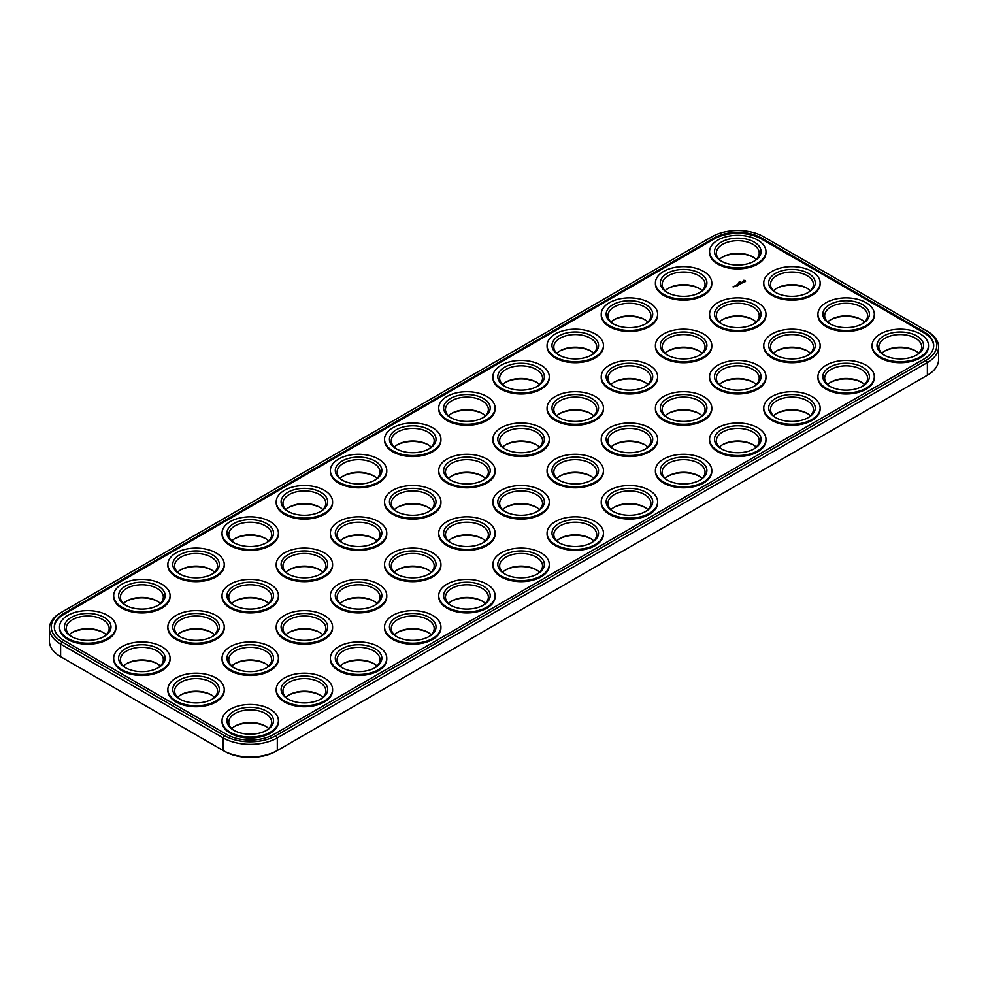 <?xml version="1.0" encoding="UTF-8"?>
<svg xmlns="http://www.w3.org/2000/svg" width="988" height="988" viewBox="0 0 988 988"><rect width="100%" height="100%" fill="white"/><g stroke="black" fill="none" stroke-linecap="round" stroke-linejoin="round"><path stroke-width="1.48" d="M711.99 236.725L61.923 612.041A36.47 21.057 0 0 0 61.923 641.817L224.437 735.64A36.47 21.057 0 0 0 276.01 735.64L926.077 360.324A36.47 21.057 0 0 0 926.077 330.548L763.563 236.725A36.47 21.057 0 0 0 711.99 236.725M61.923 612.041L60.614 612.782A38.31 22.119 0 0 0 49.4 628.43L49.4 641.064A38.31 22.119 0 0 0 60.614 656.699L223.14 750.522A38.31 22.119 0 0 0 277.307 750.522L927.386 375.218A38.31 22.119 0 0 0 938.6 359.57L938.6 346.936A38.31 22.119 0 0 0 927.386 331.301L926.077 330.548M49.4 628.43A38.31 22.119 0 0 0 60.614 644.065L223.14 737.888A38.31 22.119 0 0 0 277.307 737.888L927.386 362.571A38.31 22.119 0 0 0 938.6 346.936M926.077 375.959L927.386 375.218L926.077 375.959A36.47 21.057 0 0 0 926.114 375.946M224.437 735.64L223.14 737.888L223.14 750.522L224.437 751.275A36.47 21.057 0 0 0 276.01 751.275L277.307 750.522L276.01 751.275M234.428 726.513A23.292 13.449 180 0 1 244.197 723.401A23.292 13.449 180 0 1 266.019 726.513M288.607 695.231A23.292 13.449 180 0 1 298.364 692.131A23.292 13.449 180 0 1 320.186 695.231M126.081 663.961A23.292 13.449 180 0 1 135.85 660.849A23.292 13.449 180 0 1 157.672 663.961M126.081 601.408A23.292 13.449 180 0 1 135.85 598.296A23.292 13.449 180 0 1 157.672 601.408M71.914 632.678A23.292 13.449 180 0 1 81.683 629.578A23.292 13.449 180 0 1 103.493 632.678M180.261 632.678A23.292 13.449 180 0 1 190.017 629.578A23.292 13.449 180 0 1 211.84 632.678M180.261 695.231A23.292 13.449 180 0 1 190.017 692.131A23.292 13.449 180 0 1 211.84 695.231M234.428 663.961A23.292 13.449 180 0 1 244.197 660.849A23.292 13.449 180 0 1 266.019 663.961M342.774 663.961A23.292 13.449 180 0 1 352.543 660.849A23.292 13.449 180 0 1 374.366 663.961M613.634 507.573A23.292 13.449 180 0 1 623.403 504.473A23.292 13.449 180 0 1 645.226 507.573M667.814 476.302A23.292 13.449 180 0 1 677.57 473.19A23.292 13.449 180 0 1 699.393 476.302M721.981 445.02A23.292 13.449 180 0 1 731.75 441.92A23.292 13.449 180 0 1 753.572 445.02M613.634 382.467A23.292 13.449 180 0 1 623.403 379.367A23.292 13.449 180 0 1 645.226 382.467M559.467 413.75A23.292 13.449 180 0 1 569.236 410.638A23.292 13.449 180 0 1 591.046 413.75M559.467 351.197A23.292 13.449 180 0 1 569.236 348.085A23.292 13.449 180 0 1 591.046 351.197M505.3 382.467A23.292 13.449 180 0 1 515.057 379.367A23.292 13.449 180 0 1 536.879 382.467M180.261 570.125A23.292 13.449 180 0 1 190.017 567.026A23.292 13.449 180 0 1 211.84 570.125M884.507 351.197A23.292 13.449 180 0 1 894.264 348.085A23.292 13.449 180 0 1 916.086 351.197M288.607 632.678A23.292 13.449 180 0 1 298.364 629.578A23.292 13.449 180 0 1 320.186 632.678M776.16 413.75A23.292 13.449 180 0 1 785.917 410.638A23.292 13.449 180 0 1 807.739 413.75M830.328 382.467A23.292 13.449 180 0 1 840.096 379.367A23.292 13.449 180 0 1 861.919 382.467M613.634 445.02A23.292 13.449 180 0 1 623.403 441.92A23.292 13.449 180 0 1 645.226 445.02M667.814 413.75A23.292 13.449 180 0 1 677.57 410.638A23.292 13.449 180 0 1 699.393 413.75M234.428 601.408A23.292 13.449 180 0 1 244.197 598.296A23.292 13.449 180 0 1 266.019 601.408M667.814 288.644A23.292 13.449 180 0 1 677.57 285.532A23.292 13.449 180 0 1 699.393 288.644M721.981 257.362A23.292 13.449 180 0 1 731.75 254.262A23.292 13.449 180 0 1 753.572 257.362M721.981 319.914A23.292 13.449 180 0 1 731.75 316.815A23.292 13.449 180 0 1 753.572 319.914M667.814 351.197A23.292 13.449 180 0 1 677.57 348.085A23.292 13.449 180 0 1 699.393 351.197M830.328 319.914A23.292 13.449 180 0 1 840.096 316.815A23.292 13.449 180 0 1 861.919 319.914M776.16 288.644A23.292 13.449 180 0 1 785.917 285.532A23.292 13.449 180 0 1 807.739 288.644M451.121 413.75A23.292 13.449 180 0 1 460.89 410.638A23.292 13.449 180 0 1 482.7 413.75M613.634 319.914A23.292 13.449 180 0 1 623.403 316.815A23.292 13.449 180 0 1 645.226 319.914M559.467 476.302A23.292 13.449 180 0 1 569.236 473.19A23.292 13.449 180 0 1 591.046 476.302M505.3 445.02A23.292 13.449 180 0 1 515.057 441.92A23.292 13.449 180 0 1 536.879 445.02M721.981 382.467A23.292 13.449 180 0 1 731.75 379.367A23.292 13.449 180 0 1 753.572 382.467M776.16 351.197A23.292 13.449 180 0 1 785.917 348.085A23.292 13.449 180 0 1 807.739 351.197M559.467 538.855A23.292 13.449 180 0 1 569.236 535.743A23.292 13.449 180 0 1 591.046 538.855M505.3 570.125A23.292 13.449 180 0 1 515.057 567.026A23.292 13.449 180 0 1 536.879 570.125M451.121 601.408A23.292 13.449 180 0 1 460.89 598.296A23.292 13.449 180 0 1 482.7 601.408M396.954 632.678A23.292 13.449 180 0 1 406.71 629.578A23.292 13.449 180 0 1 428.533 632.678M396.954 507.573A23.292 13.449 180 0 1 406.71 504.473A23.292 13.449 180 0 1 428.533 507.573M451.121 476.302A23.292 13.449 180 0 1 460.89 473.19A23.292 13.449 180 0 1 482.7 476.302M234.428 538.855A23.292 13.449 180 0 1 244.197 535.743A23.292 13.449 180 0 1 266.019 538.855M288.607 507.573A23.292 13.449 180 0 1 298.364 504.473A23.292 13.449 180 0 1 320.186 507.573M342.774 476.302A23.292 13.449 180 0 1 352.543 473.19A23.292 13.449 180 0 1 374.366 476.302M396.954 445.02A23.292 13.449 180 0 1 406.71 441.92A23.292 13.449 180 0 1 428.533 445.02M342.774 538.855A23.292 13.449 180 0 1 352.543 535.743A23.292 13.449 180 0 1 374.366 538.855M451.121 538.855A23.292 13.449 180 0 1 460.89 535.743A23.292 13.449 180 0 1 482.7 538.855M396.954 570.125A23.292 13.449 180 0 1 406.71 567.026A23.292 13.449 180 0 1 428.533 570.125M342.774 601.408A23.292 13.449 180 0 1 352.543 598.296A23.292 13.449 180 0 1 374.366 601.408M288.607 570.125A23.292 13.449 180 0 1 298.364 567.026A23.292 13.449 180 0 1 320.186 570.125M505.3 507.573A23.292 13.449 180 0 1 515.057 504.473A23.292 13.449 180 0 1 536.879 507.573M923.916 331.807L761.39 237.972A33.407 19.291 0 0 0 714.163 237.972L64.084 613.289A33.407 19.291 0 0 0 54.303 626.923A33.407 19.291 0 0 0 64.084 640.557L226.61 734.393A33.407 19.291 0 0 0 273.837 734.393L923.916 359.076A33.407 19.291 0 0 0 933.697 345.442A33.407 19.291 0 0 0 923.916 331.807L923.916 332.808A33.407 19.291 0 0 1 933.685 345.936M231.772 728.576A21.452 12.387 180 0 1 235.058 726.131A21.452 12.387 180 0 1 244.666 722.932A21.452 12.387 180 0 1 265.389 726.131A21.452 12.387 180 0 1 268.674 728.576M285.952 697.293A21.452 12.387 180 0 1 289.225 694.86A21.452 12.387 180 0 1 298.845 691.649A21.452 12.387 180 0 1 319.569 694.86A21.452 12.387 180 0 1 322.841 697.293M123.426 666.023A21.452 12.387 180 0 1 126.711 663.578A21.452 12.387 180 0 1 136.332 660.379A21.452 12.387 180 0 1 157.043 663.578A21.452 12.387 180 0 1 160.328 666.023M123.426 603.47A21.452 12.387 180 0 1 126.711 601.025A21.452 12.387 180 0 1 136.332 597.826A21.452 12.387 180 0 1 157.043 601.025A21.452 12.387 180 0 1 160.328 603.47M69.259 634.741A21.452 12.387 180 0 1 72.532 632.308A21.452 12.387 180 0 1 82.152 629.097A21.452 12.387 180 0 1 102.876 632.308A21.452 12.387 180 0 1 106.161 634.741M177.605 634.741A21.452 12.387 180 0 1 180.878 632.308A21.452 12.387 180 0 1 190.499 629.097A21.452 12.387 180 0 1 211.222 632.308A21.452 12.387 180 0 1 214.507 634.741M177.605 697.293A21.452 12.387 180 0 1 180.878 694.86A21.452 12.387 180 0 1 190.499 691.649A21.452 12.387 180 0 1 211.222 694.86A21.452 12.387 180 0 1 214.507 697.293M231.772 666.023A21.452 12.387 180 0 1 235.058 663.578A21.452 12.387 180 0 1 244.666 660.379A21.452 12.387 180 0 1 265.389 663.578A21.452 12.387 180 0 1 268.674 666.023M340.119 666.023A21.452 12.387 180 0 1 343.404 663.578A21.452 12.387 180 0 1 353.012 660.379A21.452 12.387 180 0 1 373.736 663.578A21.452 12.387 180 0 1 377.021 666.023M610.979 509.635A21.452 12.387 180 0 1 614.264 507.202A21.452 12.387 180 0 1 623.885 503.991A21.452 12.387 180 0 1 644.596 507.202A21.452 12.387 180 0 1 647.881 509.635M665.159 478.365A21.452 12.387 180 0 1 668.431 475.92A21.452 12.387 180 0 1 678.052 472.721A21.452 12.387 180 0 1 698.775 475.92A21.452 12.387 180 0 1 702.048 478.365M719.326 447.082A21.452 12.387 180 0 1 722.611 444.649A21.452 12.387 180 0 1 732.219 441.438A21.452 12.387 180 0 1 752.942 444.649A21.452 12.387 180 0 1 756.228 447.082M610.979 384.53A21.452 12.387 180 0 1 614.264 382.097A21.452 12.387 180 0 1 623.885 378.886A21.452 12.387 180 0 1 644.596 382.097A21.452 12.387 180 0 1 647.881 384.53M556.812 415.812A21.452 12.387 180 0 1 560.085 413.367A21.452 12.387 180 0 1 569.706 410.168A21.452 12.387 180 0 1 590.429 413.367A21.452 12.387 180 0 1 593.714 415.812M556.812 353.259A21.452 12.387 180 0 1 560.085 350.814A21.452 12.387 180 0 1 569.706 347.615A21.452 12.387 180 0 1 590.429 350.814A21.452 12.387 180 0 1 593.714 353.259M502.633 384.53A21.452 12.387 180 0 1 505.918 382.097A21.452 12.387 180 0 1 515.538 378.886A21.452 12.387 180 0 1 536.249 382.097A21.452 12.387 180 0 1 539.534 384.53M177.605 572.188A21.452 12.387 180 0 1 180.878 569.755A21.452 12.387 180 0 1 190.499 566.544A21.452 12.387 180 0 1 211.222 569.755A21.452 12.387 180 0 1 214.507 572.188M881.839 353.259A21.452 12.387 180 0 1 885.125 350.814A21.452 12.387 180 0 1 894.745 347.615A21.452 12.387 180 0 1 915.468 350.814A21.452 12.387 180 0 1 918.741 353.259M285.952 634.741A21.452 12.387 180 0 1 289.225 632.308A21.452 12.387 180 0 1 298.845 629.097A21.452 12.387 180 0 1 319.569 632.308A21.452 12.387 180 0 1 322.841 634.741M773.493 415.812A21.452 12.387 180 0 1 776.778 413.367A21.452 12.387 180 0 1 786.399 410.168A21.452 12.387 180 0 1 807.122 413.367A21.452 12.387 180 0 1 810.395 415.812M827.672 384.53A21.452 12.387 180 0 1 830.957 382.097A21.452 12.387 180 0 1 840.566 378.886A21.452 12.387 180 0 1 861.289 382.097A21.452 12.387 180 0 1 864.574 384.53M610.979 447.082A21.452 12.387 180 0 1 614.264 444.649A21.452 12.387 180 0 1 623.885 441.438A21.452 12.387 180 0 1 644.596 444.649A21.452 12.387 180 0 1 647.881 447.082M665.159 415.812A21.452 12.387 180 0 1 668.431 413.367A21.452 12.387 180 0 1 678.052 410.168A21.452 12.387 180 0 1 698.775 413.367A21.452 12.387 180 0 1 702.048 415.812M231.772 603.47A21.452 12.387 180 0 1 235.058 601.025A21.452 12.387 180 0 1 244.666 597.826A21.452 12.387 180 0 1 265.389 601.025A21.452 12.387 180 0 1 268.674 603.47M665.159 290.707A21.452 12.387 180 0 1 668.431 288.261A21.452 12.387 180 0 1 678.052 285.063A21.452 12.387 180 0 1 698.775 288.261A21.452 12.387 180 0 1 702.048 290.707M719.326 259.424A21.452 12.387 180 0 1 722.611 256.991A21.452 12.387 180 0 1 732.219 253.78A21.452 12.387 180 0 1 752.942 256.991A21.452 12.387 180 0 1 756.228 259.424M719.326 321.977A21.452 12.387 180 0 1 722.611 319.544A21.452 12.387 180 0 1 732.219 316.333A21.452 12.387 180 0 1 752.942 319.544A21.452 12.387 180 0 1 756.228 321.977M665.159 353.259A21.452 12.387 180 0 1 668.431 350.814A21.452 12.387 180 0 1 678.052 347.615A21.452 12.387 180 0 1 698.775 350.814A21.452 12.387 180 0 1 702.048 353.259M827.672 321.977A21.452 12.387 180 0 1 830.957 319.544A21.452 12.387 180 0 1 840.566 316.333A21.452 12.387 180 0 1 861.289 319.544A21.452 12.387 180 0 1 864.574 321.977M773.493 290.707A21.452 12.387 180 0 1 776.778 288.261A21.452 12.387 180 0 1 786.399 285.063A21.452 12.387 180 0 1 807.122 288.261A21.452 12.387 180 0 1 810.395 290.707M448.466 415.812A21.452 12.387 180 0 1 451.751 413.367A21.452 12.387 180 0 1 461.359 410.168A21.452 12.387 180 0 1 482.082 413.367A21.452 12.387 180 0 1 485.367 415.812M610.979 321.977A21.452 12.387 180 0 1 614.264 319.544A21.452 12.387 180 0 1 623.885 316.333A21.452 12.387 180 0 1 644.596 319.544A21.452 12.387 180 0 1 647.881 321.977M556.812 478.365A21.452 12.387 180 0 1 560.085 475.92A21.452 12.387 180 0 1 569.706 472.721A21.452 12.387 180 0 1 590.429 475.92A21.452 12.387 180 0 1 593.714 478.365M502.633 447.082A21.452 12.387 180 0 1 505.918 444.649A21.452 12.387 180 0 1 515.538 441.438A21.452 12.387 180 0 1 536.249 444.649A21.452 12.387 180 0 1 539.534 447.082M719.326 384.53A21.452 12.387 180 0 1 722.611 382.097A21.452 12.387 180 0 1 732.219 378.886A21.452 12.387 180 0 1 752.942 382.097A21.452 12.387 180 0 1 756.228 384.53M773.493 353.259A21.452 12.387 180 0 1 776.778 350.814A21.452 12.387 180 0 1 786.399 347.615A21.452 12.387 180 0 1 807.122 350.814A21.452 12.387 180 0 1 810.395 353.259M556.812 540.918A21.452 12.387 180 0 1 560.085 538.472A21.452 12.387 180 0 1 569.706 535.274A21.452 12.387 180 0 1 590.429 538.472A21.452 12.387 180 0 1 593.714 540.918M502.633 572.188A21.452 12.387 180 0 1 505.918 569.755A21.452 12.387 180 0 1 515.538 566.544A21.452 12.387 180 0 1 536.249 569.755A21.452 12.387 180 0 1 539.534 572.188M448.466 603.47A21.452 12.387 180 0 1 451.751 601.025A21.452 12.387 180 0 1 461.359 597.826A21.452 12.387 180 0 1 482.082 601.025A21.452 12.387 180 0 1 485.367 603.47M394.286 634.741A21.452 12.387 180 0 1 397.571 632.308A21.452 12.387 180 0 1 407.192 629.097A21.452 12.387 180 0 1 427.915 632.308A21.452 12.387 180 0 1 431.188 634.741M394.286 509.635A21.452 12.387 180 0 1 397.571 507.202A21.452 12.387 180 0 1 407.192 503.991A21.452 12.387 180 0 1 427.915 507.202A21.452 12.387 180 0 1 431.188 509.635M448.466 478.365A21.452 12.387 180 0 1 451.751 475.92A21.452 12.387 180 0 1 461.359 472.721A21.452 12.387 180 0 1 482.082 475.92A21.452 12.387 180 0 1 485.367 478.365M231.772 540.918A21.452 12.387 180 0 1 235.058 538.472A21.452 12.387 180 0 1 244.666 535.274A21.452 12.387 180 0 1 265.389 538.472A21.452 12.387 180 0 1 268.674 540.918M285.952 509.635A21.452 12.387 180 0 1 289.225 507.202A21.452 12.387 180 0 1 298.845 503.991A21.452 12.387 180 0 1 319.569 507.202A21.452 12.387 180 0 1 322.841 509.635M340.119 478.365A21.452 12.387 180 0 1 343.404 475.92A21.452 12.387 180 0 1 353.012 472.721A21.452 12.387 180 0 1 373.736 475.92A21.452 12.387 180 0 1 377.021 478.365M394.286 447.082A21.452 12.387 180 0 1 397.571 444.649A21.452 12.387 180 0 1 407.192 441.438A21.452 12.387 180 0 1 427.915 444.649A21.452 12.387 180 0 1 431.188 447.082M340.119 540.918A21.452 12.387 180 0 1 343.404 538.472A21.452 12.387 180 0 1 353.012 535.274A21.452 12.387 180 0 1 373.736 538.472A21.452 12.387 180 0 1 377.021 540.918M448.466 540.918A21.452 12.387 180 0 1 451.751 538.472A21.452 12.387 180 0 1 461.359 535.274A21.452 12.387 180 0 1 482.082 538.472A21.452 12.387 180 0 1 485.367 540.918M394.286 572.188A21.452 12.387 180 0 1 397.571 569.755A21.452 12.387 180 0 1 407.192 566.544A21.452 12.387 180 0 1 427.915 569.755A21.452 12.387 180 0 1 431.188 572.188M340.119 603.47A21.452 12.387 180 0 1 343.404 601.025A21.452 12.387 180 0 1 353.012 597.826A21.452 12.387 180 0 1 373.736 601.025A21.452 12.387 180 0 1 377.021 603.47M285.952 572.188A21.452 12.387 180 0 1 289.225 569.755A21.452 12.387 180 0 1 298.845 566.544A21.452 12.387 180 0 1 319.569 569.755A21.452 12.387 180 0 1 322.841 572.188M502.633 509.635A21.452 12.387 180 0 1 505.918 507.202A21.452 12.387 180 0 1 515.538 503.991A21.452 12.387 180 0 1 536.249 507.202A21.452 12.387 180 0 1 539.534 509.635M761.39 237.972L761.39 238.973L923.916 332.808M761.39 238.973A33.407 19.291 0 0 0 714.163 238.973L64.084 614.289A33.407 19.291 0 0 0 54.315 627.429M234.428 730.638A21.452 12.387 180 0 1 228.771 722.253A21.452 12.387 180 0 1 244.666 710.286A21.452 12.387 180 0 1 271.675 722.253A21.452 12.387 180 0 1 266.019 730.638M288.607 699.356A21.452 12.387 180 0 1 282.951 690.983A21.452 12.387 180 0 1 298.845 679.015A21.452 12.387 180 0 1 325.842 690.983A21.452 12.387 180 0 1 320.186 699.356M126.081 668.086A21.452 12.387 180 0 1 120.425 659.7A21.452 12.387 180 0 1 136.332 647.733A21.452 12.387 180 0 1 163.329 659.7A21.452 12.387 180 0 1 157.672 668.086M126.081 605.533A21.452 12.387 180 0 1 120.425 597.147A21.452 12.387 180 0 1 136.332 585.18A21.452 12.387 180 0 1 163.329 597.147A21.452 12.387 180 0 1 157.672 605.533M71.914 636.803A21.452 12.387 180 0 1 66.258 628.43A21.452 12.387 180 0 1 82.152 616.463A21.452 12.387 180 0 1 109.162 628.43A21.452 12.387 180 0 1 103.493 636.803M180.261 636.803A21.452 12.387 180 0 1 174.604 628.43A21.452 12.387 180 0 1 190.499 616.463A21.452 12.387 180 0 1 217.508 628.43A21.452 12.387 180 0 1 211.84 636.803M180.261 699.356A21.452 12.387 180 0 1 174.604 690.983A21.452 12.387 180 0 1 190.499 679.015A21.452 12.387 180 0 1 217.508 690.983A21.452 12.387 180 0 1 211.84 699.356M234.428 668.086A21.452 12.387 180 0 1 228.771 659.7A21.452 12.387 180 0 1 244.666 647.733A21.452 12.387 180 0 1 271.675 659.7A21.452 12.387 180 0 1 266.019 668.086M342.774 668.086A21.452 12.387 180 0 1 337.118 659.7A21.452 12.387 180 0 1 353.012 647.733A21.452 12.387 180 0 1 380.022 659.7A21.452 12.387 180 0 1 374.366 668.086M613.634 511.698A21.452 12.387 180 0 1 607.978 503.324A21.452 12.387 180 0 1 623.885 491.357A21.452 12.387 180 0 1 650.882 503.324A21.452 12.387 180 0 1 645.226 511.698M667.814 480.427A21.452 12.387 180 0 1 662.158 472.042A21.452 12.387 180 0 1 678.052 460.087A21.452 12.387 180 0 1 705.049 472.042A21.452 12.387 180 0 1 699.393 480.427M721.981 449.145A21.452 12.387 180 0 1 716.325 440.772A21.452 12.387 180 0 1 732.219 428.804A21.452 12.387 180 0 1 759.229 440.772A21.452 12.387 180 0 1 753.572 449.145M613.634 386.592A21.452 12.387 180 0 1 607.978 378.219A21.452 12.387 180 0 1 623.885 366.252A21.452 12.387 180 0 1 650.882 378.219A21.452 12.387 180 0 1 645.226 386.592M559.467 417.875A21.452 12.387 180 0 1 553.811 409.489A21.452 12.387 180 0 1 569.706 397.534A21.452 12.387 180 0 1 596.715 409.489A21.452 12.387 180 0 1 591.046 417.875M559.467 355.322A21.452 12.387 180 0 1 553.811 346.936A21.452 12.387 180 0 1 569.706 334.981A21.452 12.387 180 0 1 596.715 346.936A21.452 12.387 180 0 1 591.046 355.322M505.3 386.592A21.452 12.387 180 0 1 499.632 378.219A21.452 12.387 180 0 1 515.538 366.252A21.452 12.387 180 0 1 542.536 378.219A21.452 12.387 180 0 1 536.879 386.592M180.261 574.25A21.452 12.387 180 0 1 174.604 565.877A21.452 12.387 180 0 1 190.499 553.91A21.452 12.387 180 0 1 217.508 565.877A21.452 12.387 180 0 1 211.84 574.25M884.507 355.322A21.452 12.387 180 0 1 878.838 346.936A21.452 12.387 180 0 1 894.745 334.981A21.452 12.387 180 0 1 921.742 346.936A21.452 12.387 180 0 1 916.086 355.322M288.607 636.803A21.452 12.387 180 0 1 282.951 628.43A21.452 12.387 180 0 1 298.845 616.463A21.452 12.387 180 0 1 325.842 628.43A21.452 12.387 180 0 1 320.186 636.803M776.16 417.875A21.452 12.387 180 0 1 770.492 409.489A21.452 12.387 180 0 1 786.399 397.534A21.452 12.387 180 0 1 813.396 409.489A21.452 12.387 180 0 1 807.739 417.875M830.328 386.592A21.452 12.387 180 0 1 824.671 378.219A21.452 12.387 180 0 1 840.566 366.252A21.452 12.387 180 0 1 867.575 378.219A21.452 12.387 180 0 1 861.919 386.592M613.634 449.145A21.452 12.387 180 0 1 607.978 440.772A21.452 12.387 180 0 1 623.885 428.804A21.452 12.387 180 0 1 650.882 440.772A21.452 12.387 180 0 1 645.226 449.145M667.814 417.875A21.452 12.387 180 0 1 662.158 409.489A21.452 12.387 180 0 1 678.052 397.534A21.452 12.387 180 0 1 705.049 409.489A21.452 12.387 180 0 1 699.393 417.875M234.428 605.533A21.452 12.387 180 0 1 228.771 597.147A21.452 12.387 180 0 1 244.666 585.18A21.452 12.387 180 0 1 271.675 597.147A21.452 12.387 180 0 1 266.019 605.533M667.814 292.769A21.452 12.387 180 0 1 662.158 284.383A21.452 12.387 180 0 1 678.052 272.429A21.452 12.387 180 0 1 705.049 284.383A21.452 12.387 180 0 1 699.393 292.769M721.981 261.487A21.452 12.387 180 0 1 716.325 253.113A21.452 12.387 180 0 1 732.219 241.146A21.452 12.387 180 0 1 759.229 253.113A21.452 12.387 180 0 1 753.572 261.487M721.981 324.039A21.452 12.387 180 0 1 716.325 315.666A21.452 12.387 180 0 1 732.219 303.699A21.452 12.387 180 0 1 759.229 315.666A21.452 12.387 180 0 1 753.572 324.039M667.814 355.322A21.452 12.387 180 0 1 662.158 346.936A21.452 12.387 180 0 1 678.052 334.981A21.452 12.387 180 0 1 705.049 346.936A21.452 12.387 180 0 1 699.393 355.322M830.328 324.039A21.452 12.387 180 0 1 824.671 315.666A21.452 12.387 180 0 1 840.566 303.699A21.452 12.387 180 0 1 867.575 315.666A21.452 12.387 180 0 1 861.919 324.039M776.16 292.769A21.452 12.387 180 0 1 770.492 284.383A21.452 12.387 180 0 1 786.399 272.429A21.452 12.387 180 0 1 813.396 284.383A21.452 12.387 180 0 1 807.739 292.769M451.121 417.875A21.452 12.387 180 0 1 445.465 409.489A21.452 12.387 180 0 1 461.359 397.534A21.452 12.387 180 0 1 488.368 409.489A21.452 12.387 180 0 1 482.7 417.875M613.634 324.039A21.452 12.387 180 0 1 607.978 315.666A21.452 12.387 180 0 1 623.885 303.699A21.452 12.387 180 0 1 650.882 315.666A21.452 12.387 180 0 1 645.226 324.039M559.467 480.427A21.452 12.387 180 0 1 553.811 472.042A21.452 12.387 180 0 1 569.706 460.087A21.452 12.387 180 0 1 596.715 472.042A21.452 12.387 180 0 1 591.046 480.427M505.3 449.145A21.452 12.387 180 0 1 499.632 440.772A21.452 12.387 180 0 1 515.538 428.804A21.452 12.387 180 0 1 542.536 440.772A21.452 12.387 180 0 1 536.879 449.145M721.981 386.592A21.452 12.387 180 0 1 716.325 378.219A21.452 12.387 180 0 1 732.219 366.252A21.452 12.387 180 0 1 759.229 378.219A21.452 12.387 180 0 1 753.572 386.592M776.16 355.322A21.452 12.387 180 0 1 770.492 346.936A21.452 12.387 180 0 1 786.399 334.981A21.452 12.387 180 0 1 813.396 346.936A21.452 12.387 180 0 1 807.739 355.322M559.467 542.98A21.452 12.387 180 0 1 553.811 534.594A21.452 12.387 180 0 1 569.706 522.64A21.452 12.387 180 0 1 596.715 534.594A21.452 12.387 180 0 1 591.046 542.98M505.3 574.25A21.452 12.387 180 0 1 499.632 565.877A21.452 12.387 180 0 1 515.538 553.91A21.452 12.387 180 0 1 542.536 565.877A21.452 12.387 180 0 1 536.879 574.25M451.121 605.533A21.452 12.387 180 0 1 445.465 597.147A21.452 12.387 180 0 1 461.359 585.18A21.452 12.387 180 0 1 488.368 597.147A21.452 12.387 180 0 1 482.7 605.533M396.954 636.803A21.452 12.387 180 0 1 391.285 628.43A21.452 12.387 180 0 1 407.192 616.463A21.452 12.387 180 0 1 434.189 628.43A21.452 12.387 180 0 1 428.533 636.803M396.954 511.698A21.452 12.387 180 0 1 391.285 503.324A21.452 12.387 180 0 1 407.192 491.357A21.452 12.387 180 0 1 434.189 503.324A21.452 12.387 180 0 1 428.533 511.698M451.121 480.427A21.452 12.387 180 0 1 445.465 472.042A21.452 12.387 180 0 1 461.359 460.087A21.452 12.387 180 0 1 488.368 472.042A21.452 12.387 180 0 1 482.7 480.427M234.428 542.98A21.452 12.387 180 0 1 228.771 534.594A21.452 12.387 180 0 1 244.666 522.64A21.452 12.387 180 0 1 271.675 534.594A21.452 12.387 180 0 1 266.019 542.98M288.607 511.698A21.452 12.387 180 0 1 282.951 503.324A21.452 12.387 180 0 1 298.845 491.357A21.452 12.387 180 0 1 325.842 503.324A21.452 12.387 180 0 1 320.186 511.698M342.774 480.427A21.452 12.387 180 0 1 337.118 472.042A21.452 12.387 180 0 1 353.012 460.087A21.452 12.387 180 0 1 380.022 472.042A21.452 12.387 180 0 1 374.366 480.427M396.954 449.145A21.452 12.387 180 0 1 391.285 440.772A21.452 12.387 180 0 1 407.192 428.804A21.452 12.387 180 0 1 434.189 440.772A21.452 12.387 180 0 1 428.533 449.145M342.774 542.98A21.452 12.387 180 0 1 337.118 534.594A21.452 12.387 180 0 1 353.012 522.64A21.452 12.387 180 0 1 380.022 534.594A21.452 12.387 180 0 1 374.366 542.98M451.121 542.98A21.452 12.387 180 0 1 445.465 534.594A21.452 12.387 180 0 1 461.359 522.64A21.452 12.387 180 0 1 488.368 534.594A21.452 12.387 180 0 1 482.7 542.98M396.954 574.25A21.452 12.387 180 0 1 391.285 565.877A21.452 12.387 180 0 1 407.192 553.91A21.452 12.387 180 0 1 434.189 565.877A21.452 12.387 180 0 1 428.533 574.25M342.774 605.533A21.452 12.387 180 0 1 337.118 597.147A21.452 12.387 180 0 1 353.012 585.18A21.452 12.387 180 0 1 380.022 597.147A21.452 12.387 180 0 1 374.366 605.533M288.607 574.25A21.452 12.387 180 0 1 282.951 565.877A21.452 12.387 180 0 1 298.845 553.91A21.452 12.387 180 0 1 325.842 565.877A21.452 12.387 180 0 1 320.186 574.25M505.3 511.698A21.452 12.387 180 0 1 499.632 503.324A21.452 12.387 180 0 1 515.538 491.357A21.452 12.387 180 0 1 542.536 503.324A21.452 12.387 180 0 1 536.879 511.698M765.972 251.607L765.972 252.607A28.195 16.277 180 0 1 737.777 268.884A28.195 16.277 180 0 1 709.582 252.607L709.582 251.607A28.195 16.277 180 0 1 730.478 235.885A28.195 16.277 180 0 1 765.972 251.607A28.195 16.277 180 0 1 737.777 267.884A28.195 16.277 180 0 1 709.582 251.607M711.792 282.889L711.792 283.889A28.195 16.277 180 0 1 683.61 300.167A28.195 16.277 180 0 1 655.415 283.889L655.415 282.889A28.195 16.277 180 0 1 676.311 267.168A28.195 16.277 180 0 1 711.792 282.889A28.195 16.277 180 0 1 683.61 299.166A28.195 16.277 180 0 1 655.415 282.889M657.625 314.159L657.625 315.16A28.195 16.277 180 0 1 629.43 331.437A28.195 16.277 180 0 1 601.235 315.16L601.235 314.159A28.195 16.277 180 0 1 622.131 298.438A28.195 16.277 180 0 1 657.625 314.159A28.195 16.277 180 0 1 629.43 330.437A28.195 16.277 180 0 1 601.235 314.159M745.495 281.123L744.903 281.926L742.89 281.481L743.655 280.32L745.347 280.506L745.532 281.308M739.79 281.79L740.568 281.864L739.814 281.704M739.543 282.482L738.703 282.346L739.555 282.235M741.766 282.37L743.124 282.284L741.766 282.482M740.778 282.531L742.235 282.914L741.309 283.445L740.778 282.692M740.074 282.939L741.136 283.544L740.345 284.001L740.938 283.593L740.012 283.05L739.283 283.395L740.074 283.087M738.9 284.075L740.111 284.149L737.974 284.075L739.098 284.766M738.765 284.915L737.974 285.371L738.567 284.964L737.567 284.309L738.765 285.001M736.715 284.89L737.764 285.495L736.715 285.038M735.035 286.545L734.368 286.162L735.035 286.545M737.344 285.742L735.492 285.581L737.344 285.816M733.874 286.755L732.973 286.829L733.874 286.903M603.458 345.442L603.458 346.442A28.195 16.277 180 0 1 575.263 362.72A28.195 16.277 180 0 1 547.068 346.442L547.068 345.442A28.195 16.277 180 0 1 567.964 329.72A28.195 16.277 180 0 1 603.458 345.442A28.195 16.277 180 0 1 575.263 361.719A28.195 16.277 180 0 1 547.068 345.442M549.279 376.712L549.279 377.712A28.195 16.277 180 0 1 521.084 393.99A28.195 16.277 180 0 1 492.889 377.712L492.889 376.712A28.195 16.277 180 0 1 513.785 360.991A28.195 16.277 180 0 1 549.279 376.712A28.195 16.277 180 0 1 521.084 392.989A28.195 16.277 180 0 1 492.889 376.712M495.112 407.995L495.112 408.995A28.195 16.277 180 0 1 466.916 425.272A28.195 16.277 180 0 1 438.721 408.995L438.721 407.995A28.195 16.277 180 0 1 459.618 392.273A28.195 16.277 180 0 1 495.112 407.995A28.195 16.277 180 0 1 466.916 424.272A28.195 16.277 180 0 1 438.721 407.995M820.139 282.889L820.139 283.889A28.195 16.277 180 0 1 791.944 300.167A28.195 16.277 180 0 1 763.761 283.889L763.761 282.889A28.195 16.277 180 0 1 784.657 267.168A28.195 16.277 180 0 1 820.139 282.889A28.195 16.277 180 0 1 791.944 299.166A28.195 16.277 180 0 1 763.761 282.889M765.972 314.159L765.972 315.16A28.195 16.277 180 0 1 737.777 331.437A28.195 16.277 180 0 1 709.582 315.16L709.582 314.159A28.195 16.277 180 0 1 730.478 298.438A28.195 16.277 180 0 1 765.972 314.159A28.195 16.277 180 0 1 737.777 330.437A28.195 16.277 180 0 1 709.582 314.159M711.792 345.442L711.792 346.442A28.195 16.277 180 0 1 683.61 362.72A28.195 16.277 180 0 1 655.415 346.442L655.415 345.442A28.195 16.277 180 0 1 676.311 329.72A28.195 16.277 180 0 1 711.792 345.442A28.195 16.277 180 0 1 683.61 361.719A28.195 16.277 180 0 1 655.415 345.442M657.625 376.712L657.625 377.712A28.195 16.277 180 0 1 629.43 393.99A28.195 16.277 180 0 1 601.235 377.712L601.235 376.712A28.195 16.277 180 0 1 622.131 360.991A28.195 16.277 180 0 1 657.625 376.712A28.195 16.277 180 0 1 629.43 392.989A28.195 16.277 180 0 1 601.235 376.712M603.458 407.995L603.458 408.995A28.195 16.277 180 0 1 575.263 425.272A28.195 16.277 180 0 1 547.068 408.995L547.068 407.995A28.195 16.277 180 0 1 567.964 392.273A28.195 16.277 180 0 1 603.458 407.995A28.195 16.277 180 0 1 575.263 424.272A28.195 16.277 180 0 1 547.068 407.995M549.279 439.265L549.279 440.265A28.195 16.277 180 0 1 521.084 456.542A28.195 16.277 180 0 1 492.889 440.265L492.889 439.265A28.195 16.277 180 0 1 513.785 423.543A28.195 16.277 180 0 1 549.279 439.265A28.195 16.277 180 0 1 521.084 455.542A28.195 16.277 180 0 1 492.889 439.265M440.932 439.265L440.932 440.265A28.195 16.277 180 0 1 412.737 456.542A28.195 16.277 180 0 1 384.542 440.265L384.542 439.265A28.195 16.277 180 0 1 405.438 423.543A28.195 16.277 180 0 1 440.932 439.265A28.195 16.277 180 0 1 412.737 455.542A28.195 16.277 180 0 1 384.542 439.265M386.765 470.547L386.765 471.548A28.195 16.277 180 0 1 358.57 487.825A28.195 16.277 180 0 1 330.375 471.548L330.375 470.547A28.195 16.277 180 0 1 351.271 454.826A28.195 16.277 180 0 1 386.765 470.547A28.195 16.277 180 0 1 358.57 486.825A28.195 16.277 180 0 1 330.375 470.547M332.586 501.818L332.586 502.818A28.195 16.277 180 0 1 304.39 519.095A28.195 16.277 180 0 1 276.208 502.818L276.208 501.818A28.195 16.277 180 0 1 297.104 486.096A28.195 16.277 180 0 1 332.586 501.818A28.195 16.277 180 0 1 304.39 518.095A28.195 16.277 180 0 1 276.208 501.818M278.418 533.1L278.418 534.1A28.195 16.277 180 0 1 250.223 550.378A28.195 16.277 180 0 1 222.028 534.1L222.028 533.1A28.195 16.277 180 0 1 242.924 517.379A28.195 16.277 180 0 1 278.418 533.1A28.195 16.277 180 0 1 250.223 549.377A28.195 16.277 180 0 1 222.028 533.1M224.239 564.37L224.239 565.371A28.195 16.277 180 0 1 196.056 581.648A28.195 16.277 180 0 1 167.861 565.371L167.861 564.37A28.195 16.277 180 0 1 188.757 548.649A28.195 16.277 180 0 1 224.239 564.37A28.195 16.277 180 0 1 196.056 580.648A28.195 16.277 180 0 1 167.861 564.37M170.072 595.653L170.072 596.653A28.195 16.277 180 0 1 141.877 612.931A28.195 16.277 180 0 1 113.682 596.653L113.682 595.653A28.195 16.277 180 0 1 134.578 579.931A28.195 16.277 180 0 1 170.072 595.653A28.195 16.277 180 0 1 141.877 611.93A28.195 16.277 180 0 1 113.682 595.653M115.905 626.923L115.905 627.923A28.195 16.277 180 0 1 87.71 644.201A28.195 16.277 180 0 1 59.515 627.923L59.515 626.923A28.195 16.277 180 0 1 80.411 611.202A28.195 16.277 180 0 1 115.905 626.923A28.195 16.277 180 0 1 87.71 643.2A28.195 16.277 180 0 1 59.515 626.923M495.112 470.547L495.112 471.548A28.195 16.277 180 0 1 466.916 487.825A28.195 16.277 180 0 1 438.721 471.548L438.721 470.547A28.195 16.277 180 0 1 459.618 454.826A28.195 16.277 180 0 1 495.112 470.547A28.195 16.277 180 0 1 466.916 486.825A28.195 16.277 180 0 1 438.721 470.547M440.932 501.818L440.932 502.818A28.195 16.277 180 0 1 412.737 519.095A28.195 16.277 180 0 1 384.542 502.818L384.542 501.818A28.195 16.277 180 0 1 405.438 486.096A28.195 16.277 180 0 1 440.932 501.818A28.195 16.277 180 0 1 412.737 518.095A28.195 16.277 180 0 1 384.542 501.818M386.765 533.1L386.765 534.1A28.195 16.277 180 0 1 358.57 550.378A28.195 16.277 180 0 1 330.375 534.1L330.375 533.1A28.195 16.277 180 0 1 351.271 517.379A28.195 16.277 180 0 1 386.765 533.1A28.195 16.277 180 0 1 358.57 549.377A28.195 16.277 180 0 1 330.375 533.1M332.586 564.37L332.586 565.371A28.195 16.277 180 0 1 304.39 581.648A28.195 16.277 180 0 1 276.208 565.371L276.208 564.37A28.195 16.277 180 0 1 297.104 548.649A28.195 16.277 180 0 1 332.586 564.37A28.195 16.277 180 0 1 304.39 580.648A28.195 16.277 180 0 1 276.208 564.37M278.418 595.653L278.418 596.653A28.195 16.277 180 0 1 250.223 612.931A28.195 16.277 180 0 1 222.028 596.653L222.028 595.653A28.195 16.277 180 0 1 242.924 579.931A28.195 16.277 180 0 1 278.418 595.653A28.195 16.277 180 0 1 250.223 611.93A28.195 16.277 180 0 1 222.028 595.653M224.239 626.923L224.239 627.923A28.195 16.277 180 0 1 196.056 644.201A28.195 16.277 180 0 1 167.861 627.923L167.861 626.923A28.195 16.277 180 0 1 188.757 611.202A28.195 16.277 180 0 1 224.239 626.923A28.195 16.277 180 0 1 196.056 643.2A28.195 16.277 180 0 1 167.861 626.923M170.072 658.206L170.072 659.206A28.195 16.277 180 0 1 141.877 675.483A28.195 16.277 180 0 1 113.682 659.206L113.682 658.206A28.195 16.277 180 0 1 134.578 642.472A28.195 16.277 180 0 1 170.072 658.206A28.195 16.277 180 0 1 141.877 674.483A28.195 16.277 180 0 1 113.682 658.206M874.318 314.159L874.318 315.16A28.195 16.277 180 0 1 846.123 331.437A28.195 16.277 180 0 1 817.928 315.16L817.928 314.159A28.195 16.277 180 0 1 838.824 298.438A28.195 16.277 180 0 1 874.318 314.159A28.195 16.277 180 0 1 846.123 330.437A28.195 16.277 180 0 1 817.928 314.159M820.139 345.442L820.139 346.442A28.195 16.277 180 0 1 791.944 362.72A28.195 16.277 180 0 1 763.761 346.442L763.761 345.442A28.195 16.277 180 0 1 784.657 329.72A28.195 16.277 180 0 1 820.139 345.442A28.195 16.277 180 0 1 791.944 361.719A28.195 16.277 180 0 1 763.761 345.442M765.972 376.712L765.972 377.712A28.195 16.277 180 0 1 737.777 393.99A28.195 16.277 180 0 1 709.582 377.712L709.582 376.712A28.195 16.277 180 0 1 730.478 360.991A28.195 16.277 180 0 1 765.972 376.712A28.195 16.277 180 0 1 737.777 392.989A28.195 16.277 180 0 1 709.582 376.712M711.792 407.995L711.792 408.995A28.195 16.277 180 0 1 683.61 425.272A28.195 16.277 180 0 1 655.415 408.995L655.415 407.995A28.195 16.277 180 0 1 676.311 392.273A28.195 16.277 180 0 1 711.792 407.995A28.195 16.277 180 0 1 683.61 424.272A28.195 16.277 180 0 1 655.415 407.995M657.625 439.265L657.625 440.265A28.195 16.277 180 0 1 629.43 456.542A28.195 16.277 180 0 1 601.235 440.265L601.235 439.265A28.195 16.277 180 0 1 622.131 423.543A28.195 16.277 180 0 1 657.625 439.265A28.195 16.277 180 0 1 629.43 455.542A28.195 16.277 180 0 1 601.235 439.265M603.458 470.547L603.458 471.548A28.195 16.277 180 0 1 575.263 487.825A28.195 16.277 180 0 1 547.068 471.548L547.068 470.547A28.195 16.277 180 0 1 567.964 454.826A28.195 16.277 180 0 1 603.458 470.547A28.195 16.277 180 0 1 575.263 486.825A28.195 16.277 180 0 1 547.068 470.547M928.485 345.442L928.485 346.442A28.195 16.277 180 0 1 900.29 362.72A28.195 16.277 180 0 1 872.095 346.442L872.095 345.442A28.195 16.277 180 0 1 892.991 329.72A28.195 16.277 180 0 1 928.485 345.442A28.195 16.277 180 0 1 900.29 361.719A28.195 16.277 180 0 1 872.095 345.442M874.318 376.712L874.318 377.712A28.195 16.277 180 0 1 846.123 393.99A28.195 16.277 180 0 1 817.928 377.712L817.928 376.712A28.195 16.277 180 0 1 838.824 360.991A28.195 16.277 180 0 1 874.318 376.712A28.195 16.277 180 0 1 846.123 392.989A28.195 16.277 180 0 1 817.928 376.712M820.139 407.995L820.139 408.995A28.195 16.277 180 0 1 791.944 425.272A28.195 16.277 180 0 1 763.761 408.995L763.761 407.995A28.195 16.277 180 0 1 784.657 392.273A28.195 16.277 180 0 1 820.139 407.995A28.195 16.277 180 0 1 791.944 424.272A28.195 16.277 180 0 1 763.761 407.995M765.972 439.265L765.972 440.265A28.195 16.277 180 0 1 737.777 456.542A28.195 16.277 180 0 1 709.582 440.265L709.582 439.265A28.195 16.277 180 0 1 730.478 423.543A28.195 16.277 180 0 1 765.972 439.265A28.195 16.277 180 0 1 737.777 455.542A28.195 16.277 180 0 1 709.582 439.265M711.792 470.547L711.792 471.548A28.195 16.277 180 0 1 683.61 487.825A28.195 16.277 180 0 1 655.415 471.548L655.415 470.547A28.195 16.277 180 0 1 676.311 454.826A28.195 16.277 180 0 1 711.792 470.547A28.195 16.277 180 0 1 683.61 486.825A28.195 16.277 180 0 1 655.415 470.547M657.625 501.818L657.625 502.818A28.195 16.277 180 0 1 629.43 519.095A28.195 16.277 180 0 1 601.235 502.818L601.235 501.818A28.195 16.277 180 0 1 622.131 486.096A28.195 16.277 180 0 1 657.625 501.818A28.195 16.277 180 0 1 629.43 518.095A28.195 16.277 180 0 1 601.235 501.818M549.279 501.818L549.279 502.818A28.195 16.277 180 0 1 521.084 519.095A28.195 16.277 180 0 1 492.889 502.818L492.889 501.818A28.195 16.277 180 0 1 513.785 486.096A28.195 16.277 180 0 1 549.279 501.818A28.195 16.277 180 0 1 521.084 518.095A28.195 16.277 180 0 1 492.889 501.818M495.112 533.1L495.112 534.1A28.195 16.277 180 0 1 466.916 550.378A28.195 16.277 180 0 1 438.721 534.1L438.721 533.1A28.195 16.277 180 0 1 459.618 517.379A28.195 16.277 180 0 1 495.112 533.1A28.195 16.277 180 0 1 466.916 549.377A28.195 16.277 180 0 1 438.721 533.1M440.932 564.37L440.932 565.371A28.195 16.277 180 0 1 412.737 581.648A28.195 16.277 180 0 1 384.542 565.371L384.542 564.37A28.195 16.277 180 0 1 405.438 548.649A28.195 16.277 180 0 1 440.932 564.37A28.195 16.277 180 0 1 412.737 580.648A28.195 16.277 180 0 1 384.542 564.37M386.765 595.653L386.765 596.653A28.195 16.277 180 0 1 358.57 612.931A28.195 16.277 180 0 1 330.375 596.653L330.375 595.653A28.195 16.277 180 0 1 351.271 579.931A28.195 16.277 180 0 1 386.765 595.653A28.195 16.277 180 0 1 358.57 611.93A28.195 16.277 180 0 1 330.375 595.653M332.586 626.923L332.586 627.923A28.195 16.277 180 0 1 304.39 644.201A28.195 16.277 180 0 1 276.208 627.923L276.208 626.923A28.195 16.277 180 0 1 297.104 611.202A28.195 16.277 180 0 1 332.586 626.923A28.195 16.277 180 0 1 304.39 643.2A28.195 16.277 180 0 1 276.208 626.923M278.418 658.206L278.418 659.206A28.195 16.277 180 0 1 250.223 675.483A28.195 16.277 180 0 1 222.028 659.206L222.028 658.206A28.195 16.277 180 0 1 242.924 642.472A28.195 16.277 180 0 1 278.418 658.206A28.195 16.277 180 0 1 250.223 674.483A28.195 16.277 180 0 1 222.028 658.206M224.239 689.476L224.239 690.476A28.195 16.277 180 0 1 196.056 706.753A28.195 16.277 180 0 1 167.861 690.476L167.861 689.476A28.195 16.277 180 0 1 188.757 673.754A28.195 16.277 180 0 1 224.239 689.476A28.195 16.277 180 0 1 196.056 705.753A28.195 16.277 180 0 1 167.861 689.476M603.458 533.1L603.458 534.1A28.195 16.277 180 0 1 575.263 550.378A28.195 16.277 180 0 1 547.068 534.1L547.068 533.1A28.195 16.277 180 0 1 567.964 517.379A28.195 16.277 180 0 1 603.458 533.1A28.195 16.277 180 0 1 575.263 549.377A28.195 16.277 180 0 1 547.068 533.1M549.279 564.37L549.279 565.371A28.195 16.277 180 0 1 521.084 581.648A28.195 16.277 180 0 1 492.889 565.371L492.889 564.37A28.195 16.277 180 0 1 513.785 548.649A28.195 16.277 180 0 1 549.279 564.37A28.195 16.277 180 0 1 521.084 580.648A28.195 16.277 180 0 1 492.889 564.37M495.112 595.653L495.112 596.653A28.195 16.277 180 0 1 466.916 612.931A28.195 16.277 180 0 1 438.721 596.653L438.721 595.653A28.195 16.277 180 0 1 459.618 579.931A28.195 16.277 180 0 1 495.112 595.653A28.195 16.277 180 0 1 466.916 611.93A28.195 16.277 180 0 1 438.721 595.653M440.932 626.923L440.932 627.923A28.195 16.277 180 0 1 412.737 644.201A28.195 16.277 180 0 1 384.542 627.923L384.542 626.923A28.195 16.277 180 0 1 405.438 611.202A28.195 16.277 180 0 1 440.932 626.923A28.195 16.277 180 0 1 412.737 643.2A28.195 16.277 180 0 1 384.542 626.923M386.765 658.206L386.765 659.206A28.195 16.277 180 0 1 358.57 675.483A28.195 16.277 180 0 1 330.375 659.206L330.375 658.206A28.195 16.277 180 0 1 351.271 642.472A28.195 16.277 180 0 1 386.765 658.206A28.195 16.277 180 0 1 358.57 674.483A28.195 16.277 180 0 1 330.375 658.206M332.586 689.476L332.586 690.476A28.195 16.277 180 0 1 304.39 706.753A28.195 16.277 180 0 1 276.208 690.476L276.208 689.476A28.195 16.277 180 0 1 297.104 673.754A28.195 16.277 180 0 1 332.586 689.476A28.195 16.277 180 0 1 304.39 705.753A28.195 16.277 180 0 1 276.208 689.476M278.418 720.758L278.418 721.759A28.195 16.277 180 0 1 250.223 738.036A28.195 16.277 180 0 1 222.028 721.759L222.028 720.758A28.195 16.277 180 0 1 242.924 705.024A28.195 16.277 180 0 1 278.418 720.758A28.195 16.277 180 0 1 250.223 737.036A28.195 16.277 180 0 1 222.028 720.758M244.197 707.766A23.292 13.449 180 0 1 270.391 714.028A23.292 13.449 180 0 1 266.698 730.255A23.292 13.449 180 0 1 233.761 730.255A23.292 13.449 180 0 1 244.197 707.766M298.364 676.484A23.292 13.449 180 0 1 324.57 682.757A23.292 13.449 180 0 1 320.865 698.985A23.292 13.449 180 0 1 287.928 698.985A23.292 13.449 180 0 1 298.364 676.484M135.85 645.213A23.292 13.449 180 0 1 162.044 651.475A23.292 13.449 180 0 1 158.352 667.703A23.292 13.449 180 0 1 125.414 667.703A23.292 13.449 180 0 1 135.85 645.213M135.85 582.661A23.292 13.449 180 0 1 162.044 588.922A23.292 13.449 180 0 1 158.352 605.15A23.292 13.449 180 0 1 125.414 605.15A23.292 13.449 180 0 1 135.85 582.661M81.683 613.931A23.292 13.449 180 0 1 107.877 620.205A23.292 13.449 180 0 1 104.172 636.433A23.292 13.449 180 0 1 71.235 636.433A23.292 13.449 180 0 1 81.683 613.931M190.017 613.931A23.292 13.449 180 0 1 216.224 620.205A23.292 13.449 180 0 1 212.519 636.433A23.292 13.449 180 0 1 179.581 636.433A23.292 13.449 180 0 1 190.017 613.931M190.017 676.484A23.292 13.449 180 0 1 216.224 682.757A23.292 13.449 180 0 1 212.519 698.985A23.292 13.449 180 0 1 179.581 698.985A23.292 13.449 180 0 1 190.017 676.484M244.197 645.213A23.292 13.449 180 0 1 270.391 651.475A23.292 13.449 180 0 1 266.698 667.703A23.292 13.449 180 0 1 233.761 667.703A23.292 13.449 180 0 1 244.197 645.213M352.543 645.213A23.292 13.449 180 0 1 378.737 651.475A23.292 13.449 180 0 1 375.032 667.703A23.292 13.449 180 0 1 342.095 667.703A23.292 13.449 180 0 1 352.543 645.213M623.403 488.825A23.292 13.449 180 0 1 649.598 495.099A23.292 13.449 180 0 1 645.905 511.327A23.292 13.449 180 0 1 612.968 511.327A23.292 13.449 180 0 1 623.403 488.825M677.57 457.555A23.292 13.449 180 0 1 703.777 463.817A23.292 13.449 180 0 1 700.072 480.045A23.292 13.449 180 0 1 667.135 480.045A23.292 13.449 180 0 1 677.57 457.555M731.75 426.273A23.292 13.449 180 0 1 757.944 432.546A23.292 13.449 180 0 1 754.239 448.774A23.292 13.449 180 0 1 721.302 448.774A23.292 13.449 180 0 1 731.75 426.273M623.403 363.72A23.292 13.449 180 0 1 649.598 369.994A23.292 13.449 180 0 1 645.905 386.222A23.292 13.449 180 0 1 612.968 386.222A23.292 13.449 180 0 1 623.403 363.72M569.236 395.002A23.292 13.449 180 0 1 595.431 401.264A23.292 13.449 180 0 1 591.726 417.504A23.292 13.449 180 0 1 558.788 417.504A23.292 13.449 180 0 1 569.236 395.002M569.236 332.45A23.292 13.449 180 0 1 595.431 338.711A23.292 13.449 180 0 1 591.726 354.951A23.292 13.449 180 0 1 558.788 354.951A23.292 13.449 180 0 1 569.236 332.45M515.057 363.72A23.292 13.449 180 0 1 541.251 369.994A23.292 13.449 180 0 1 537.558 386.222A23.292 13.449 180 0 1 504.621 386.222A23.292 13.449 180 0 1 515.057 363.72M190.017 551.378A23.292 13.449 180 0 1 216.224 557.652A23.292 13.449 180 0 1 212.519 573.88A23.292 13.449 180 0 1 179.581 573.88A23.292 13.449 180 0 1 190.017 551.378M894.264 332.45A23.292 13.449 180 0 1 920.458 338.711A23.292 13.449 180 0 1 916.765 354.951A23.292 13.449 180 0 1 883.828 354.951A23.292 13.449 180 0 1 894.264 332.45M298.364 613.931A23.292 13.449 180 0 1 324.57 620.205A23.292 13.449 180 0 1 320.865 636.433A23.292 13.449 180 0 1 287.928 636.433A23.292 13.449 180 0 1 298.364 613.931M785.917 395.002A23.292 13.449 180 0 1 812.124 401.264A23.292 13.449 180 0 1 808.419 417.504A23.292 13.449 180 0 1 775.481 417.504A23.292 13.449 180 0 1 785.917 395.002M840.096 363.72A23.292 13.449 180 0 1 866.291 369.994A23.292 13.449 180 0 1 862.586 386.222A23.292 13.449 180 0 1 829.648 386.222A23.292 13.449 180 0 1 840.096 363.72M623.403 426.273A23.292 13.449 180 0 1 649.598 432.546A23.292 13.449 180 0 1 645.905 448.774A23.292 13.449 180 0 1 612.968 448.774A23.292 13.449 180 0 1 623.403 426.273M677.57 395.002A23.292 13.449 180 0 1 703.777 401.264A23.292 13.449 180 0 1 700.072 417.504A23.292 13.449 180 0 1 667.135 417.504A23.292 13.449 180 0 1 677.57 395.002M244.197 582.661A23.292 13.449 180 0 1 270.391 588.922A23.292 13.449 180 0 1 266.698 605.15A23.292 13.449 180 0 1 233.761 605.15A23.292 13.449 180 0 1 244.197 582.661M677.57 269.897A23.292 13.449 180 0 1 703.777 276.158A23.292 13.449 180 0 1 700.072 292.399A23.292 13.449 180 0 1 667.135 292.399A23.292 13.449 180 0 1 677.57 269.897M731.75 238.627A23.292 13.449 180 0 1 757.944 244.888A23.292 13.449 180 0 1 754.239 261.116A23.292 13.449 180 0 1 721.302 261.116A23.292 13.449 180 0 1 731.75 238.627M731.75 301.179A23.292 13.449 180 0 1 757.944 307.441A23.292 13.449 180 0 1 754.239 323.669A23.292 13.449 180 0 1 721.302 323.669A23.292 13.449 180 0 1 731.75 301.179M677.57 332.45A23.292 13.449 180 0 1 703.777 338.711A23.292 13.449 180 0 1 700.072 354.951A23.292 13.449 180 0 1 667.135 354.951A23.292 13.449 180 0 1 677.57 332.45M840.096 301.179A23.292 13.449 180 0 1 866.291 307.441A23.292 13.449 180 0 1 862.586 323.669A23.292 13.449 180 0 1 829.648 323.669A23.292 13.449 180 0 1 840.096 301.179M785.917 269.897A23.292 13.449 180 0 1 812.124 276.158A23.292 13.449 180 0 1 808.419 292.399A23.292 13.449 180 0 1 775.481 292.399A23.292 13.449 180 0 1 785.917 269.897M460.89 395.002A23.292 13.449 180 0 1 487.084 401.264A23.292 13.449 180 0 1 483.379 417.504A23.292 13.449 180 0 1 450.442 417.504A23.292 13.449 180 0 1 460.89 395.002M623.403 301.179A23.292 13.449 180 0 1 649.598 307.441A23.292 13.449 180 0 1 645.905 323.669A23.292 13.449 180 0 1 612.968 323.669A23.292 13.449 180 0 1 623.403 301.179M569.236 457.555A23.292 13.449 180 0 1 595.431 463.817A23.292 13.449 180 0 1 591.726 480.045A23.292 13.449 180 0 1 558.788 480.045A23.292 13.449 180 0 1 569.236 457.555M515.057 426.273A23.292 13.449 180 0 1 541.251 432.546A23.292 13.449 180 0 1 537.558 448.774A23.292 13.449 180 0 1 504.621 448.774A23.292 13.449 180 0 1 515.057 426.273M731.75 363.72A23.292 13.449 180 0 1 757.944 369.994A23.292 13.449 180 0 1 754.239 386.222A23.292 13.449 180 0 1 721.302 386.222A23.292 13.449 180 0 1 731.75 363.72M785.917 332.45A23.292 13.449 180 0 1 812.124 338.711A23.292 13.449 180 0 1 808.419 354.951A23.292 13.449 180 0 1 775.481 354.951A23.292 13.449 180 0 1 785.917 332.45M569.236 520.108A23.292 13.449 180 0 1 595.431 526.369A23.292 13.449 180 0 1 591.726 542.597A23.292 13.449 180 0 1 558.788 542.597A23.292 13.449 180 0 1 569.236 520.108M515.057 551.378A23.292 13.449 180 0 1 541.251 557.652A23.292 13.449 180 0 1 537.558 573.88A23.292 13.449 180 0 1 504.621 573.88A23.292 13.449 180 0 1 515.057 551.378M460.89 582.661A23.292 13.449 180 0 1 487.084 588.922A23.292 13.449 180 0 1 483.379 605.15A23.292 13.449 180 0 1 450.442 605.15A23.292 13.449 180 0 1 460.89 582.661M406.71 613.931A23.292 13.449 180 0 1 432.917 620.205A23.292 13.449 180 0 1 429.212 636.433A23.292 13.449 180 0 1 396.274 636.433A23.292 13.449 180 0 1 406.71 613.931M406.71 488.825A23.292 13.449 180 0 1 432.917 495.099A23.292 13.449 180 0 1 429.212 511.327A23.292 13.449 180 0 1 396.274 511.327A23.292 13.449 180 0 1 406.71 488.825M460.89 457.555A23.292 13.449 180 0 1 487.084 463.817A23.292 13.449 180 0 1 483.379 480.045A23.292 13.449 180 0 1 450.442 480.045A23.292 13.449 180 0 1 460.89 457.555M244.197 520.108A23.292 13.449 180 0 1 270.391 526.369A23.292 13.449 180 0 1 266.698 542.597A23.292 13.449 180 0 1 233.761 542.597A23.292 13.449 180 0 1 244.197 520.108M298.364 488.825A23.292 13.449 180 0 1 324.57 495.099A23.292 13.449 180 0 1 320.865 511.327A23.292 13.449 180 0 1 287.928 511.327A23.292 13.449 180 0 1 298.364 488.825M352.543 457.555A23.292 13.449 180 0 1 378.737 463.817A23.292 13.449 180 0 1 375.032 480.045A23.292 13.449 180 0 1 342.095 480.045A23.292 13.449 180 0 1 352.543 457.555M406.71 426.273A23.292 13.449 180 0 1 432.917 432.546A23.292 13.449 180 0 1 429.212 448.774A23.292 13.449 180 0 1 396.274 448.774A23.292 13.449 180 0 1 406.71 426.273M352.543 520.108A23.292 13.449 180 0 1 378.737 526.369A23.292 13.449 180 0 1 375.032 542.597A23.292 13.449 180 0 1 342.095 542.597A23.292 13.449 180 0 1 352.543 520.108M460.89 520.108A23.292 13.449 180 0 1 487.084 526.369A23.292 13.449 180 0 1 483.379 542.597A23.292 13.449 180 0 1 450.442 542.597A23.292 13.449 180 0 1 460.89 520.108M406.71 551.378A23.292 13.449 180 0 1 432.917 557.652A23.292 13.449 180 0 1 429.212 573.88A23.292 13.449 180 0 1 396.274 573.88A23.292 13.449 180 0 1 406.71 551.378M352.543 582.661A23.292 13.449 180 0 1 378.737 588.922A23.292 13.449 180 0 1 375.032 605.15A23.292 13.449 180 0 1 342.095 605.15A23.292 13.449 180 0 1 352.543 582.661M298.364 551.378A23.292 13.449 180 0 1 324.57 557.652A23.292 13.449 180 0 1 320.865 573.88A23.292 13.449 180 0 1 287.928 573.88A23.292 13.449 180 0 1 298.364 551.378M515.057 488.825A23.292 13.449 180 0 1 541.251 495.099A23.292 13.449 180 0 1 537.558 511.327A23.292 13.449 180 0 1 504.621 511.327A23.292 13.449 180 0 1 515.057 488.825M745.026 281.123L744.273 281.815L743.532 281.123L744.977 280.963L743.532 281.123M735.22 286.434L734.566 286.199L735.22 286.273M60.614 656.699L60.614 644.065L61.923 641.817M927.386 375.218L927.386 362.571L926.077 360.324M277.307 750.522L277.307 737.888L276.01 735.64M714.163 237.972L714.163 238.973M64.084 613.289L64.084 614.289"/></g></svg>
